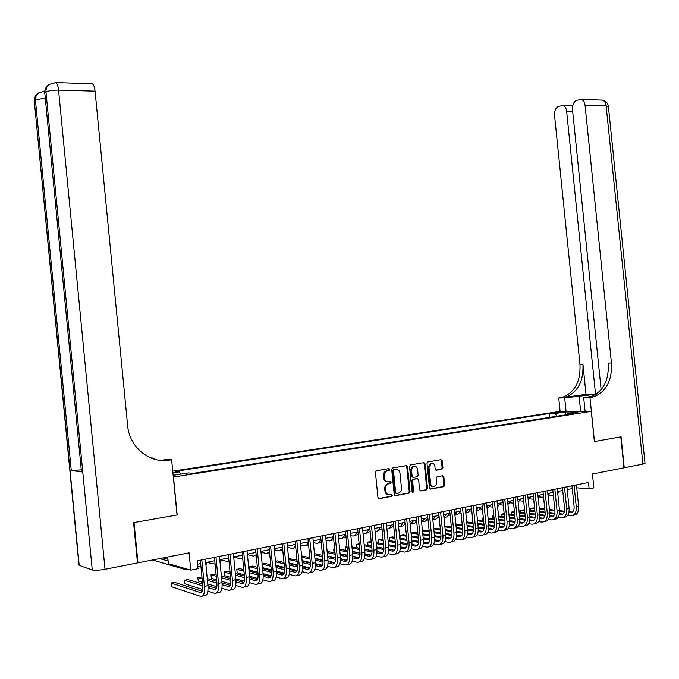 <?xml version="1.0" encoding="UTF-8"?>
<svg xmlns="http://www.w3.org/2000/svg" width="679" height="679" viewBox="0 0 679 679"><rect width="100%" height="100%" fill="white"/><g stroke="black" fill="none" stroke-linecap="round" stroke-linejoin="round"><path stroke-width="1.02" d="M389.788 469.444L388.88 468.612L376.463 470.734L375.428 472.338L377.94 497.512L379.255 498.692L391.698 496.374L392.369 495.263L391.46 494.439L389.865 494.736C387.582 494.881 386.19 493.625 385.697 490.968L385.485 488.88C385.426 486.274 386.436 484.585 388.524 483.804L390.417 483.456L391.079 482.353L390.17 481.521L388.575 481.81C386.292 481.937 384.9 480.673 384.399 478.016L384.195 475.928C384.127 473.356 385.12 471.676 387.183 470.895L389.135 470.539L389.788 469.444M387.344 481.784C385.282 481.649 384.042 480.367 383.635 477.948L383.423 475.86C383.355 473.288 384.356 471.616 386.41 470.836L388.363 470.479L389.016 469.384L388.6 468.654M378.585 498.581L390.917 496.29L391.596 495.169L391.223 494.482M388.558 494.702C386.538 494.541 385.324 493.268 384.925 490.883L384.713 488.795C384.654 486.198 385.664 484.509 387.751 483.728L389.644 483.38L390.306 482.277L389.916 481.564M554.641 412.518L561.236 412.212L554.641 412.518M441.961 469.206L442.92 467.661L442.241 460.854L441.011 459.691L427.897 461.941L427.006 463.468L429.468 487.946L430.715 489.101L443.777 486.665L444.677 485.129L443.854 476.896L442.623 475.75L437.013 476.76L436.105 478.296L436.521 482.396C436.572 484.534 435.765 485.918 434.076 486.537C432.192 486.75 431.029 485.731 430.596 483.482L428.984 467.381L431.369 463.282C433.287 463.044 434.467 464.063 434.908 466.346L435.18 469.019L436.419 470.182L441.961 469.206L441.163 469.147L442.122 467.602L441.435 460.803L440.773 459.734M173.468 477.099L177.177 514.962L134.035 522.55L137.956 562.849L189.068 552.85L190.765 570.156L198.013 568.679L197.25 560.837L588.498 482.497L589.143 488.829L593.853 487.87L592.436 473.984L623.967 467.823L620.801 436.886L594.371 441.537L591.29 411.372L173.323 477.082M407.544 466.812L406.263 465.633L392.725 467.95L391.707 469.537L394.21 494.49L395.501 495.67L409.021 493.149L410.023 491.562L407.544 466.812L406.755 466.762L406.076 465.667M410.523 464.911L423.806 462.637L425.054 463.808L427.515 488.311L426.59 489.873L420.887 490.934L419.622 489.78L418.62 479.79L417.364 478.627L413.511 479.323L412.586 480.876L413.63 491.307L412.976 492.411L412.043 491.604L409.53 466.473L410.523 464.911M137.956 562.849L137.472 562.696M172.738 471.167L560.014 411.372L591.29 411.372M549.634 417.373L549.243 413.536L175.165 471.396L179.307 471.863L180.393 474.171M549.243 413.536L554.998 413.545L565.301 411.949L578.118 411.958L567.754 413.579L573.755 413.587L192.861 473.39L188.516 472.898L173.145 475.308M172.907 472.856L179.307 471.863M389.16 469.325L389.084 468.612M167.713 557.026L168.358 563.672L190.765 570.156M576.751 487.819L589.143 488.829M197.581 564.207L200.636 563.587M205.695 562.568L214.742 560.744M219.784 559.725L228.662 557.934M233.678 556.916L242.386 555.159M247.385 554.149L255.924 552.426M260.906 551.424L269.274 549.735M274.24 548.725L282.456 547.07M287.395 546.069L295.45 544.448M300.373 543.455L308.283 541.859M313.189 540.866L320.946 539.296M325.827 538.311L333.44 536.775M338.303 535.79L345.772 534.288M350.619 533.304L357.943 531.827M362.773 530.851L369.962 529.399M374.774 528.432L381.827 527.006M386.623 526.038L393.548 524.638M398.318 523.679L405.117 522.304M409.87 521.345L416.541 519.995M421.277 519.045L427.821 517.721M432.54 516.77L438.965 515.471M443.659 514.521L449.973 513.248M454.65 512.306L460.846 511.049M465.505 510.107L471.591 508.885M476.234 507.943L482.2 506.738M486.826 505.804L492.691 504.624M497.291 503.691L503.054 502.528M507.637 501.603L513.29 500.465M517.856 499.54L523.407 498.42M527.956 497.503L533.405 496.4M537.938 495.483L543.293 494.405M547.809 493.489L553.062 492.428M557.561 491.52L562.721 490.484M567.203 489.576L572.27 488.557M567.754 413.579L567.152 414.623M557.052 416.21L554.998 413.545M565.301 411.949L565.352 414.911M394.847 495.56L408.232 493.064L409.233 491.477L406.755 466.762M394.193 469.673L393.481 470.785L395.67 492.674L396.578 493.489L398.437 493.141C400.525 492.377 401.544 490.688 401.476 488.082L399.982 473.17C399.498 470.53 398.123 469.265 395.865 469.384L393.353 469.63L392.708 470.717L393.481 470.785M396.188 493.446L394.889 492.589L392.708 470.717M393.413 469.613L395.085 469.325M420.25 490.824L425.792 489.788L426.718 488.235L424.265 463.757L423.586 462.671M417.059 478.602L412.722 479.247L411.797 480.808L412.84 491.223L413.63 491.307M412.365 492.258L412.84 491.223M417.585 469.435C417.135 467.127 415.93 466.1 413.978 466.346L412.306 467.542L411.533 469.698L412.119 476.217L413.392 477.388L417.246 476.692L418.154 475.147L417.585 469.435M414.411 466.269L412.874 466.397L411.516 467.483L410.736 470.038L411.542 470.488M412.9 477.345L411.33 476.149L410.761 470.428M435.825 470.089L441.163 469.147M431.759 463.214L430.571 463.231L428.186 467.322L428.984 467.381M432.854 486.529C431.173 486.47 430.155 485.434 429.799 483.406L428.186 467.322M430.079 488.99L442.971 486.588L443.871 485.052L443.048 476.836L442.419 475.784M167.934 559.335L163.011 557.951M168.103 561.007L159.667 558.605M152.537 559.997L186.326 569.842L188.075 569.384M202.334 591.316L174.444 582.353L171.057 583.057L171.405 586.698L200.865 596.459C203.624 596.629 204.803 593.276 204.404 586.393L201.816 559.929M202.622 596.077L204.396 595.687C207.163 595.856 208.351 592.504 207.961 585.638L205.372 559.216M200.305 560.226L202.817 585.901C203.089 590.484 202.3 592.725 200.458 592.606L171.057 583.057M133.576 522.635L177.024 514.988L171.626 459.785L169.122 460.158C149.456 463.613 129.299 447.181 127.627 425.589L95.068 91.156L58.547 90.112L105.016 569.291L137.498 562.933L133.576 522.635M154.15 459.114L154.057 458.181L152.138 458.461M154.057 458.181L150.602 457.858M163.087 460.523L169.122 460.158M171.626 459.785L167.238 459.386L160.567 460.37M105.016 569.291C99.058 570.343 94.805 570.581 92.259 570.004L79.214 565.395L78.908 564.656L34.332 101.358L79.214 565.395M81.013 469.893L71.261 470.505L81.472 471.913L44.789 93.074L81.472 471.913M91.266 83.729L92.302 83.763C93.685 84.654 94.61 87.124 95.068 91.156M645.008 463.222L642.894 464.122L624.239 467.763L621.073 436.835L594.464 441.52L589.966 397.538L593.777 396.825C606.296 391.732 612.178 380.444 611.431 362.951L585.043 105.211C584.619 102.096 583.363 100.178 581.266 99.448L576.726 100.348C573.73 101.799 572.312 104.787 572.465 109.294L601.144 389.746M596.289 394.21L564.699 397.902L558.749 397.996L562.501 397.3C574.85 392.377 580.672 381.445 579.976 364.521L554.522 115.124C554.361 110.702 555.728 107.791 558.605 106.382L562.916 105.517C564.962 106.221 566.193 108.114 566.617 111.195L595.534 394.219L596.493 394.075M585.086 411.372L583.685 397.631L592.164 396.375M583.685 397.631L589.966 397.538M591.732 396.85L588.43 397.342L590.645 396.867C603.147 391.8 609.021 380.546 608.282 363.104L611.431 362.951M586.011 394.389L565.454 397.257C577.821 392.318 583.651 381.352 582.947 364.377L586.011 394.389L595.534 394.219M566.074 411.372L564.699 397.902M560.107 411.372L558.749 397.996M165.718 557.417L167.806 558.002M197.784 566.371L200.976 567.067M205.949 565.14L206.934 562.322M206.917 562.416L215.073 564.139M219.971 561.643L220.599 559.564M220.548 559.793L227.236 561.516L228.925 561.168M233.788 557.985L234.077 556.839M233.992 557.204L240.519 558.809L242.666 558.062M207.893 591.171L214.903 593.395C217.713 593.556 218.918 590.212 218.536 583.38L215.956 557.094M216.694 593.005L218.383 592.64C221.201 592.792 222.415 589.457 222.033 582.633L219.461 556.39M214.42 557.4L216.915 582.896C217.178 587.454 216.372 589.678 214.496 589.576L208.08 587.581M216.38 588.337L207.969 585.739M202.648 584.093L187.896 579.552L184.544 580.248L184.9 583.855L202.783 589.55M202.826 585.943L184.544 580.248M221.931 588.303L228.747 590.382C231.598 590.518 232.838 587.191 232.464 580.401L229.901 554.302M230.571 589.983L232.176 589.635C235.044 589.771 236.292 586.444 235.919 579.671L233.355 553.614M228.331 554.616L230.818 579.934C231.072 584.458 230.249 586.673 228.339 586.58L222.16 584.738M230.24 585.391L222.067 582.972M216.771 581.402L207.265 578.584M201.952 577.014L197.861 577.473L198.217 581.063L202.478 582.361M216.94 583.176L207.435 580.333M202.121 578.746L197.861 577.473M207.799 583.982L216.839 586.749M235.766 585.459L242.395 587.403C245.306 587.522 246.57 584.212 246.205 577.473L243.651 551.552M244.253 586.995L245.781 586.664C248.701 586.783 249.974 583.473 249.609 576.743L247.063 550.864M242.055 551.866L244.533 577.014C244.779 581.504 243.931 583.711 241.996 583.634L236.037 581.92M243.905 582.48L235.961 580.222M230.699 578.72L221.388 576.072M216.1 574.57L214.267 574.052L211.008 574.731L211.364 578.296L216.618 579.841M230.86 580.435L221.558 577.761M216.262 576.242L211.008 574.731M221.914 581.394L230.69 583.965M249.414 582.641L255.864 584.466C258.818 584.577 260.116 581.275 259.751 574.578L257.214 548.836M257.757 584.05L259.208 583.736C262.17 583.838 263.477 580.545 263.113 573.857L260.583 548.157M255.601 549.158L258.062 574.128C258.3 578.593 257.434 580.791 255.465 580.723L249.728 579.136M257.392 579.611L249.668 577.498M244.44 576.072L235.316 573.568M230.054 572.134L227.21 571.353L223.985 572.024L224.333 575.571L230.563 577.328M244.584 577.719L235.477 575.198M230.215 573.747L223.985 572.024M235.834 578.814L244.347 581.216M247.436 554.684L253.615 556.143L256.17 554.93M262.875 579.866L269.156 581.564C272.152 581.657 273.476 578.381 273.128 571.726L270.598 546.154M271.074 581.148L272.449 580.851C275.462 580.935 276.786 577.659 276.438 571.014L273.917 545.492M268.952 546.485L271.405 571.285C271.642 575.724 270.76 577.905 268.757 577.846L263.231 576.378M270.692 576.777L263.189 574.799M257.986 573.432L249.049 571.081M243.812 569.698L239.976 568.688L236.801 569.35L237.149 572.872L244.321 574.824M258.122 575.02L249.201 572.652M243.965 571.26L236.801 569.35M249.558 576.242L257.816 578.491M260.982 552.248L266.55 553.512L269.47 551.73M276.158 577.108L282.269 578.712C285.307 578.788 286.657 575.52 286.317 568.909L283.805 543.506M284.212 578.287L285.519 577.999C288.575 578.075 289.925 574.807 289.585 568.213L287.073 542.852M282.133 543.845L284.569 568.484C284.798 572.889 283.898 575.062 281.87 575.011L276.548 573.653M283.814 573.976L276.523 572.134M271.354 570.818L262.595 568.603M257.383 567.279L252.588 566.065L249.448 566.719L249.796 570.216L257.884 572.329M271.473 572.355L262.748 570.122M257.536 568.781L249.448 566.719M263.096 573.696L271.099 575.784M274.35 549.829L279.315 550.915L282.591 548.462M281.106 550.55L282.77 550.313M289.254 574.383L295.204 575.885C298.293 575.953 299.668 572.694 299.329 566.125L296.833 540.9M297.181 575.452L298.412 575.189C301.51 575.249 302.885 571.998 302.554 565.437L300.059 540.255M295.136 541.239L297.555 565.709C297.784 570.088 296.867 572.261 294.805 572.219L289.687 570.954M296.757 571.217L289.678 569.486M284.543 568.23L275.954 566.133M270.768 564.869L265.039 563.468L262.153 564.071M284.645 569.706L276.098 567.602M270.913 566.32L262.162 564.164M262.501 567.644L271.261 569.851M276.455 571.158L284.195 573.11M287.531 547.427L291.911 548.352C293.532 548.615 294.728 547.537 295.518 545.11M293.735 547.978L295.781 547.749M302.172 571.693L307.977 573.101C311.101 573.152 312.501 569.91 312.17 563.383L309.683 538.328M309.972 572.669L311.143 572.414C314.275 572.456 315.676 569.223 315.353 562.704L312.875 537.692M307.969 538.668L310.379 562.984C310.6 567.33 309.666 569.486 307.579 569.452L302.656 568.289M309.531 568.484L302.647 566.863M297.555 565.666L289.135 563.68M283.975 562.467L277.338 560.905L275.479 561.287M297.631 567.092L289.279 565.106M284.111 563.876L275.53 561.839M275.878 565.301L284.459 567.389M289.619 568.646L297.122 570.462M300.534 545.042L304.353 545.814C306.17 546.077 307.451 544.762 308.198 541.876M306.195 545.441L308.606 545.144M314.929 569.027L320.573 570.352C323.739 570.394 325.165 567.169 324.842 560.684L322.372 535.79M322.601 569.91L323.705 569.673C326.871 569.706 328.305 566.481 327.982 560.014L325.513 535.154M320.632 536.138L323.026 560.285C323.238 564.605 322.296 566.753 320.182 566.736L315.446 565.649M322.143 565.794L315.455 564.274M310.388 563.12L302.138 561.244M297.003 560.082L288.626 558.554M310.447 564.504L302.274 562.628M297.139 561.448L288.728 559.521M289.067 562.967L297.478 564.936M302.613 566.142L309.87 567.848M313.367 542.674L316.635 543.319C318.468 543.573 319.767 542.258 320.539 539.381M318.502 542.937L321.26 542.487M327.507 566.396L333.016 567.644C336.215 567.661 337.658 564.453 337.344 558.011L334.891 533.278M335.07 567.194L336.097 566.965C339.313 566.99 340.756 563.782 340.442 557.349L337.989 532.659M333.126 533.635L335.511 557.62C335.723 561.915 334.755 564.062 332.617 564.045L328.067 563.035M334.586 563.129L328.084 561.703M323.051 560.599L314.963 558.825M309.853 557.705L301.612 555.897M323.094 561.94L315.098 560.167M309.98 559.038L301.739 557.213M302.079 560.642L310.328 562.509M315.429 563.663L322.449 565.251M326.03 540.331L328.755 540.849C330.614 541.095 331.938 539.788 332.718 536.919M330.648 540.467L333.737 539.797M339.924 563.791L345.288 564.962C348.531 564.97 349.999 561.779 349.685 555.38L347.241 530.808M347.368 564.512L348.335 564.3C351.586 564.308 353.055 561.117 352.749 554.726L350.305 530.197M345.458 531.165L347.835 554.998C348.038 559.267 347.062 561.397 344.898 561.389L340.519 560.455M346.867 560.506L340.544 559.165M335.553 558.104L327.626 556.432M322.533 555.354L314.453 553.64M335.57 559.394L327.753 557.731M322.661 556.644L314.581 554.913M314.92 558.325L323.009 560.099M328.067 561.202L334.857 562.687M338.524 538.014L340.731 538.413C342.606 538.651 343.947 537.344 344.737 534.492M342.64 538.023L346.052 537.081M352.18 561.219L357.409 562.322C360.685 562.322 362.17 559.14 361.873 552.774L359.437 528.364M359.514 561.864L360.413 561.669C363.698 561.66 365.192 558.486 364.895 552.129L362.467 527.761M357.638 528.729L359.997 552.409C360.201 556.644 359.208 558.766 357.018 558.766L352.808 557.9M358.987 557.909L352.851 556.653M347.877 555.634L340.12 554.047M335.053 553.012L327.125 551.39M322.118 551.569L322.5 554.947M347.886 556.882L340.247 555.312M335.18 554.268L327.244 552.63M327.584 556.025L335.519 557.697M340.535 558.758L347.096 560.141M350.856 535.706L352.554 536.003C354.455 536.232 355.804 534.933 356.611 532.098M354.489 535.612L358.198 534.339M364.284 558.673L369.376 559.708C372.686 559.7 374.197 556.525 373.9 550.211L371.481 525.953M371.498 559.25L372.347 559.063C375.665 559.046 377.176 555.88 376.879 549.574L374.469 525.359M369.656 526.318L372.007 549.846C372.202 554.064 371.192 556.177 368.986 556.186L364.946 555.38M370.963 555.346L364.996 554.166M360.048 553.19L352.443 551.688M347.402 550.686L339.627 549.15M334.645 548.955L333.712 549.15L334.043 552.502L335.019 552.698M360.04 554.404L352.571 552.91M347.521 551.908L339.755 550.355M334.688 549.345L333.712 549.15M340.086 553.733L347.86 555.32M352.842 556.339L359.183 557.629M363.027 533.422L364.233 533.626C366.151 533.847 367.517 532.548 368.341 529.73M366.185 533.227L370.182 531.564M376.225 556.152L381.191 557.136C384.535 557.111 386.062 553.954 385.774 547.673L383.363 523.577M383.338 556.67L384.119 556.5C387.471 556.466 389.008 553.317 388.719 547.045L386.317 522.983M381.522 523.942L383.864 547.325C384.051 551.509 383.032 553.614 380.8 553.631L376.921 552.884M382.778 552.816L376.981 551.704M372.067 550.771L364.615 549.345M359.598 548.386L351.977 546.926M346.977 546.391L345.17 546.765L345.501 550.092L347.385 550.465M372.041 551.942L364.733 550.533M359.717 549.566L352.087 548.097M347.045 547.13L345.17 546.765L345.501 550.092M352.426 551.458L360.04 552.961M364.988 553.937L371.107 555.142M375.046 531.165L375.767 531.284C377.702 531.496 379.086 530.197 379.917 527.388M377.745 530.876L382.005 528.763M388.015 553.665L392.852 554.59C396.23 554.556 397.775 551.416 397.495 545.169L395.102 521.226M395.025 554.115L395.747 553.962C399.133 553.92 400.686 550.779 400.406 544.55L398.013 520.64M393.243 521.599L395.568 544.83C395.755 548.988 394.72 551.085 392.47 551.11L388.744 550.414M394.448 550.313L388.812 549.269M383.924 548.369L376.624 547.019M371.634 546.094L364.156 544.719M359.14 543.854L356.492 544.405L356.823 547.715L359.581 548.242M383.89 549.506L376.743 548.174M371.744 547.249L364.267 545.857M359.25 544.923L356.492 544.405L356.823 547.715M364.598 549.201L372.058 550.627M376.981 551.56L382.871 552.689M386.911 528.924L387.157 528.958C389.109 529.17 390.51 527.872 391.359 525.079M389.152 528.559L393.667 525.945M399.651 551.204L404.378 552.078C407.782 552.027 409.352 548.904 409.072 542.699L406.687 518.9M406.56 551.603L407.23 551.458C410.651 551.407 412.221 548.284 411.941 542.088L409.564 518.332M404.811 519.282L407.128 542.36C407.307 546.502 406.263 548.581 403.988 548.615L400.423 547.978M405.966 547.843L400.491 546.867M395.628 545.992L388.49 544.719M383.508 543.828L376.174 542.521M371.184 541.621L367.678 542.071L368.001 545.364L371.625 546.035M395.577 547.104L388.6 545.84M383.627 544.948L376.285 543.624M371.294 542.725L367.678 542.071L368.001 545.364M376.624 546.951L383.924 548.301M388.812 549.209L394.491 550.253M400.423 526.259L401.204 526.106C402.953 526.301 404.277 525.283 405.193 523.042M398.615 526.692C400.491 526.768 401.841 525.47 402.655 522.805M411.143 548.776L415.752 549.6C419.189 549.54 420.776 546.425 420.505 540.255L418.137 516.609M417.958 549.116L418.57 548.98C422.015 548.921 423.611 545.806 423.34 539.652L420.972 516.048M416.244 516.991L418.536 539.932C418.722 544.04 417.661 546.12 415.37 546.154L411.949 545.56M417.347 545.398L412.026 544.482M407.188 543.641L400.194 542.436M395.237 541.579L388.048 540.331M383.075 539.474L378.729 539.771L378.865 541.723L378.729 539.771L383.185 540.543M407.128 544.719L400.304 543.531M395.348 542.665L388.159 541.409M411.559 523.993L412.289 523.849C414.249 524.035 415.675 522.788 416.55 520.097M410.175 524.434L413.817 520.547M422.491 546.374L426.989 547.147C430.452 547.079 432.056 543.981 431.793 537.844L429.434 514.351M429.213 546.663L429.773 546.536C433.253 546.468 434.857 543.37 434.594 537.25L432.234 513.791M427.524 514.733L429.815 537.53C429.985 541.613 428.916 543.684 426.607 543.726L423.331 543.175M428.585 542.988L423.416 542.122M418.595 541.316L411.754 540.17M406.823 539.347L399.77 538.167M394.813 537.335L392.36 536.928L389.653 537.488L389.771 539.44L389.653 537.488L394.923 538.379M418.527 542.368L411.856 541.239M406.925 540.408L399.872 539.219M415.981 521.531L416.702 521.633M422.559 521.752L423.238 521.616C425.249 521.803 426.692 520.521 427.575 517.771M421.583 522.143L424.842 518.323M433.703 543.989L438.082 544.728C441.579 544.643 443.2 541.562 442.946 535.468L440.595 512.119M440.331 544.235L440.841 544.125C444.338 544.04 445.967 540.959 445.713 534.874L443.362 511.559M438.668 512.501L440.943 535.154C441.121 539.219 440.034 541.273 437.709 541.333L434.577 540.815M439.678 540.611L434.662 539.797M429.866 539.016L423.17 537.929M418.256 537.14L411.338 536.011M406.407 535.213L403.131 534.687L400.449 535.239L400.542 537.182L400.449 535.239L406.509 536.232M429.782 540.034L423.272 538.973M418.366 538.167L411.44 537.038M426.938 519.35L427.999 519.503M433.431 519.545L434.059 519.418C436.088 519.588 437.539 518.315 438.43 515.573M432.846 519.817L435.731 516.125M444.77 541.638L449.048 542.334C452.57 542.249 454.209 539.168 453.954 533.117L451.62 509.904M451.314 541.842L451.773 541.74C455.295 541.647 456.942 538.583 456.687 532.531L454.353 509.36M449.676 510.294L451.942 532.811C452.112 536.851 451.017 538.897 448.666 538.956L445.679 538.489M450.644 538.252L445.772 537.488M440.994 536.741L434.441 535.714M429.552 534.942L422.762 533.881M417.857 533.108L413.766 532.463L411.118 533.015L411.423 536.028M440.9 537.734L434.543 536.724M429.654 535.952L422.864 534.874M417.958 534.101L411.118 533.015L411.084 533.482M411.262 535.307L411.398 536.028M437.76 517.203L439.16 517.39M444.168 517.356L444.753 517.237C446.79 517.406 448.259 516.133 449.159 513.409M443.956 517.474L446.493 513.952M455.702 539.321L459.878 539.975C463.426 539.873 465.081 536.809 464.835 530.791L462.509 507.731M462.161 539.474L462.569 539.389C466.125 539.287 467.78 536.223 467.534 530.214L465.208 507.188M460.557 508.121L462.806 530.494C462.976 534.509 461.873 536.554 459.505 536.622L456.644 536.181M461.474 535.926L456.738 535.213M451.985 534.483L445.568 533.507M440.705 532.769L434.042 531.759M429.162 531.012L424.282 530.274L422.44 530.655M451.883 535.451L445.67 534.5M440.807 533.753L434.144 532.735M429.255 531.98L422.465 530.944M448.463 515.081L450.185 515.302M454.938 515.166L455.312 515.089C457.374 515.251 458.851 513.978 459.768 511.27M454.93 515.106L457.128 511.805M466.507 537.021L470.581 537.641C474.154 537.53 475.818 534.483 475.58 528.5L473.271 505.575M472.881 537.14L473.238 537.064C476.811 536.953 478.483 533.906 478.245 527.931L475.937 505.04M471.294 505.965L473.543 528.211C473.704 532.2 472.592 534.229 470.199 534.305L467.475 533.898M472.168 533.635L467.576 532.956M462.84 532.26L456.568 531.334M451.722 530.622L445.186 529.654M440.323 528.941L433.694 528.313M462.73 533.193L456.661 532.294M451.815 531.572L445.28 530.605M440.416 529.883L433.754 528.89M459.029 512.976L461.066 513.231M465.794 512.968C467.848 513.103 469.333 511.83 470.241 509.157M465.769 512.713L467.636 509.683M477.176 534.746L481.148 535.332C484.747 535.213 486.436 532.183 486.198 526.233L483.898 503.445M483.465 534.831L483.771 534.763C487.378 534.645 489.067 531.606 488.829 525.665L486.537 502.918M481.912 503.843L484.144 525.953C484.297 529.917 483.176 531.937 480.774 532.022L478.177 531.649M482.744 531.36L478.279 530.723M473.569 530.053L467.424 529.17M462.603 528.483L456.186 527.566M451.348 526.879L444.813 525.996M473.45 530.97L467.525 530.112M462.696 529.416L456.28 528.5M451.442 527.795L444.906 526.862M469.469 510.897L471.82 511.185M476.531 510.888C478.398 510.803 479.756 509.53 480.596 507.06M476.471 510.311L478.016 507.586M487.717 532.506L491.596 533.057C495.22 532.93 496.918 529.909 496.689 523.993L494.397 501.34M493.93 532.548L494.185 532.489C497.817 532.361 499.515 529.34 499.286 523.433L497.003 500.822M492.402 501.747L494.618 523.721C494.77 527.659 493.641 529.679 491.223 529.764L488.744 529.416M493.183 529.119L488.855 528.517M484.161 527.863L478.152 527.031M473.356 526.369L467.059 525.504M462.238 524.833L455.821 523.942M484.034 528.763L478.245 527.956M473.45 527.286L467.152 526.403M462.331 525.733L455.915 524.842M479.79 508.843L482.446 509.157M487.123 508.783L490.832 504.998M487.038 507.884L488.286 505.516M489.992 506.814L492.946 507.145M497.597 506.661L500.949 502.952M497.469 505.439L498.428 503.462M500.075 504.803L503.317 505.151M507.934 504.522L510.947 500.932M507.773 502.969L508.452 501.441M498.131 530.282L501.917 530.808C505.566 530.672 507.272 527.659 507.052 521.778L504.777 499.269M504.268 530.291L504.48 530.248C508.13 530.104 509.844 527.099 509.623 521.226L507.349 498.751M502.757 499.668L504.972 521.514C505.125 525.436 503.979 527.439 501.543 527.532L499.192 527.21M503.504 526.896L499.303 526.335M494.626 525.707L488.753 524.918M483.974 524.273L477.795 523.45M472.991 522.805L466.702 521.956M494.49 526.573L488.846 525.818M484.059 525.164L477.88 524.332M473.085 523.687L466.787 522.83M508.418 528.084L512.119 528.585C515.785 528.432 517.508 525.436 517.288 519.588L515.03 497.215M514.478 528.067L514.648 528.033C518.323 527.88 520.055 524.884 519.834 519.053L517.568 496.705M513.001 497.614L515.2 519.333C515.344 523.229 514.198 525.232 511.745 525.325L509.513 525.037M513.706 524.706L509.632 524.171M504.964 523.568L499.226 522.822M494.465 522.202L488.405 521.413M483.618 520.793L477.447 519.987M472.728 520.173L472.881 522.788M504.828 524.417L499.311 523.696M494.55 523.076L488.49 522.278M483.711 521.65L477.532 520.844M472.737 520.216L472.788 522.779M518.586 525.911L522.202 526.386C525.894 526.225 527.625 523.246 527.413 517.432L525.156 495.186M524.578 525.869L524.706 525.835C528.398 525.682 530.138 522.703 529.926 516.897L527.676 494.677M523.119 495.594L525.308 517.177C525.453 521.056 524.29 523.042 521.828 523.144L519.707 522.881M523.789 522.533L519.834 522.041M515.183 521.455L509.573 520.742M504.828 520.148L498.878 519.393M494.125 518.798L488.057 518.035M483.338 517.967L482.472 518.145L482.727 520.674M515.038 522.287L509.657 521.599M504.921 520.997L498.963 520.241M494.21 519.639L488.142 518.866M483.363 518.255L482.472 518.145L482.616 520.657M510.039 502.808L513.562 503.181M518.145 502.367L520.827 498.938M517.95 500.465L518.366 499.438M528.635 523.764L532.166 524.213C535.875 524.044 537.624 521.073 537.412 515.293L535.171 493.175M534.551 523.687L534.636 523.67C538.354 523.509 540.102 520.538 539.898 514.767L537.658 492.682M533.125 493.591L535.298 515.047C535.442 518.9 534.271 520.886 531.793 520.988L529.79 520.742M533.745 520.394L529.917 519.927M525.283 519.359L519.8 518.688M515.072 518.111L509.233 517.398M504.497 516.821L498.547 516.091M493.82 515.777L492.207 516.116L492.462 518.586M525.122 520.173L519.876 519.52M515.157 518.943L509.318 518.221M504.582 517.636L498.632 516.906M493.871 516.32L492.207 516.116L492.334 518.569M519.893 500.839L523.696 501.221M528.237 500.202L530.605 496.969M527.999 497.911L528.169 497.461M538.574 521.642L542.012 522.066C545.746 521.888 547.503 518.934 547.299 513.188L545.067 491.197M544.414 521.54L544.456 521.531C548.191 521.353 549.956 518.4 549.752 512.662L547.529 490.705M543.005 491.613L545.178 512.942C545.313 516.778 544.134 518.748 541.647 518.866L539.746 518.637M543.59 518.272L539.873 517.831M535.264 517.288L529.9 516.651M525.198 516.091L519.469 515.412M514.75 514.852L508.911 514.164M504.174 513.621L501.84 514.105L502.087 516.524M535.094 518.077L529.968 517.466M525.283 516.906L519.545 516.218M514.826 515.658L508.987 514.962M504.251 514.393L501.84 514.105L501.951 516.507M529.628 498.895L533.702 499.26M538.201 498.03L540.263 495.016M548.386 519.537L551.747 519.936C555.498 519.758 557.272 516.812 557.077 511.1L554.853 489.236M554.166 519.41L554.166 519.41C557.917 519.231 559.7 516.286 559.496 510.583L557.281 488.753M552.782 489.652L554.938 510.863C555.074 514.674 553.886 516.643 551.382 516.761L549.591 516.549M553.326 516.184L549.727 515.768M545.127 515.242L539.881 514.64M535.205 514.096L529.578 513.451M524.875 512.908L519.146 512.246M514.427 511.703L511.372 512.119L511.61 514.478M544.957 516.015L539.949 515.437M535.281 514.894L529.654 514.241M524.952 513.697L519.223 513.027M514.504 512.484L511.372 512.119L511.448 514.461M539.262 496.969L543.582 497.283M548.046 495.848L549.812 493.09M558.096 517.457L561.372 517.839C565.14 517.653 566.931 514.716 566.736 509.038L564.521 487.301M563.782 517.322C567.542 517.118 569.325 514.181 569.129 508.52L566.923 486.818M562.441 487.717L564.589 508.809C564.716 512.594 563.528 514.555 561.007 514.674L559.326 514.487M562.95 514.113L559.454 513.723M554.87 513.214L549.752 512.637L547.299 513.188M545.093 512.119L539.567 511.499M534.891 510.981L529.264 510.353M524.561 509.827L520.793 510.158L521.031 512.467M554.701 513.969L549.812 513.417M545.169 512.9L539.644 512.28M534.967 511.754L529.34 511.117M524.638 510.591L520.793 510.158L520.852 512.45M548.776 495.067L553.351 495.305M557.782 493.658L559.258 491.18M567.686 515.403L570.886 515.768C574.672 515.573 576.471 512.645 576.284 507.001L574.078 485.392M573.297 515.251C577.057 515.03 578.847 512.102 578.652 506.492L576.454 484.916M571.99 485.808L574.128 506.78C574.256 510.54 573.051 512.492 570.53 512.62L568.943 512.45M572.456 512.068L569.078 511.694M564.504 511.202L559.504 510.659M554.862 510.158L549.438 509.573M544.779 509.072L539.262 508.469M534.585 507.96L530.112 508.215L530.341 510.472M564.325 511.949L559.564 511.423M554.938 510.922L549.515 510.328M544.855 509.819L539.338 509.216M534.653 508.707L530.112 508.215L530.146 510.455M386.699 470.768L387.471 470.827M383.423 475.86L384.195 475.928M383.635 477.948L384.399 478.016M389.585 483.389L390.366 483.465M387.998 483.677L388.77 483.754M384.713 488.795L385.485 488.88M384.925 490.883L385.697 490.968M390.875 496.298L391.656 496.383M378.67 498.624L379.255 498.692M388.303 470.496L389.075 470.555M409.233 491.477L410.023 491.562M408.232 493.064L409.021 493.149M394.94 495.602L395.501 495.67M394.889 492.589L395.67 492.674M424.265 463.757L425.054 463.808M426.718 488.235L427.515 488.311M425.741 489.805L426.539 489.882M420.36 490.883L420.887 490.934M416.575 478.559L417.364 478.627M412.79 479.238L413.579 479.306M411.797 480.808L412.586 480.876M411.33 476.149L412.119 476.217M435.969 470.148L436.419 470.182M429.799 483.406L430.596 483.482M443.048 476.836L443.854 476.896M443.871 485.052L444.677 485.129M442.912 486.605L443.718 486.682M430.206 489.05L430.715 489.101M441.435 460.803L442.241 460.854M442.122 467.602L442.92 467.661M204.404 586.393L207.961 585.638M200.424 592.597L201.655 592.334M92.259 570.004L45.985 92.132L44.789 93.074C44.559 89.866 45.612 87.311 47.937 85.41L48.846 84.68M71.261 470.505L35.469 100.458L34.332 101.358C34.111 98.226 35.138 95.731 37.421 93.872L38.279 93.184M44.61 91.105L38.567 92.955C36.276 94.814 35.249 97.318 35.469 100.458C37.073 99.414 40.273 98.769 45.052 98.531M92.302 83.763L55.89 82.6L49.143 84.442C46.809 86.343 45.756 88.907 45.985 92.132C48.328 90.757 52.512 90.086 58.547 90.112C58.088 86.004 57.206 83.5 55.89 82.6L54.974 82.541M588.43 397.342L591.562 397.3M563.264 397.724L560.311 397.767M582.947 364.377L579.976 364.521M642.894 464.122L606.126 105.814L585.043 105.211M572.677 111.348L566.617 111.195M600.703 100.076L602.332 100.127C604.437 100.84 605.702 102.741 606.126 105.814L608.401 106.527M580.647 411.372L579.06 395.798M242.225 558.461L242.7 558.367M218.536 583.38L222.033 582.633M215.684 589.321L214.496 589.576L215.718 589.296M232.464 580.401L235.919 579.671M228.305 586.571L229.578 586.3M246.205 577.473L249.609 576.743M243.226 583.363L241.996 583.634L243.26 583.337M259.751 574.578L263.113 573.857M255.431 580.715L256.755 580.426M255.363 555.787L256.238 555.609M273.128 571.726L276.438 571.014M268.723 577.837L270.064 577.549M268.315 553.156L269.588 552.893M286.317 568.909L289.585 568.213M281.836 575.003L283.194 574.706M299.329 566.125L302.554 565.437M294.771 572.21L296.154 571.905M312.17 563.383L315.353 562.704M307.545 569.443L308.945 569.146M324.842 560.684L327.982 560.014M320.14 566.727L321.566 566.413M337.344 558.011L340.442 557.349M332.583 564.037L334.017 563.723M349.685 555.38L352.749 554.726M344.856 561.38L346.315 561.066M361.873 552.774L364.895 552.129M356.984 558.758L358.453 558.444M373.9 550.211L376.879 549.574M368.943 556.177L370.437 555.855M385.774 547.673L388.719 547.045M380.758 553.623L382.269 553.3M397.495 545.169L400.406 544.55M392.428 551.102L393.947 550.771M409.072 542.699L411.941 542.088M403.946 548.607L405.482 548.276M420.505 540.255L423.34 539.652M415.327 546.154L416.872 545.814M431.793 537.844L434.594 537.25M426.565 543.718L428.126 543.387M442.946 535.468L445.713 534.874M437.666 541.324L439.237 540.985M453.954 533.117L456.687 532.531M448.624 538.956L450.211 538.608M464.835 530.791L467.534 530.214M459.462 536.614L461.058 536.266L459.505 536.622M475.58 528.5L478.245 527.931M470.157 534.297L471.769 533.949M486.198 526.233L488.829 525.665M480.732 532.013L482.353 531.665M496.689 523.993L499.286 523.433M491.18 529.756L492.81 529.399M507.052 521.778L509.623 521.226M501.501 527.524L503.147 527.167M517.288 519.588L519.834 519.053M511.703 525.317L513.358 524.96M527.413 517.432L529.926 516.897M521.786 523.144L523.45 522.779M537.412 515.293L539.898 514.767M531.75 520.988L533.422 520.623M541.604 518.858L543.285 518.493M557.077 511.1L559.496 510.583M551.34 516.753L553.029 516.388M566.736 509.038L569.129 508.52M560.964 514.674L562.662 514.309M576.284 507.001L578.652 506.492M570.479 512.62L572.193 512.246M386.41 470.836L387.183 470.895M389.644 483.38L390.417 483.456M387.751 483.728L388.524 483.804M390.917 496.29L391.698 496.374M388.363 470.479L389.135 470.539M408.291 493.047L409.081 493.132M393.353 469.63L394.126 469.69M425.792 489.788L426.59 489.873M412.722 479.247L413.511 479.323M412.526 492.36L412.976 492.411M413.188 466.295L413.978 466.346M430.571 463.231L431.369 463.282M442.971 486.588L443.777 486.665M441.231 469.13L442.037 469.189M200.458 592.606L201.629 592.36M36.734 94.466L34.629 97.691L34.094 101.587M47.258 86.004L45.077 89.314L44.525 93.329M565.454 397.257L562.501 397.3M590.645 396.867L593.777 396.825M572.677 105.797L562.916 105.517M645.025 463.392L608.376 106.289C607.739 102.894 605.719 100.84 602.332 100.127L581.266 99.448M228.339 586.58L229.553 586.317M255.465 580.723L256.721 580.452M268.757 577.846L270.03 577.574M281.87 575.011L283.168 574.731M294.805 572.219L296.12 571.93M307.579 569.452L308.911 569.172M320.182 566.736L321.532 566.439M332.617 564.045L333.983 563.748M344.898 561.389L346.282 561.092M357.018 558.766L358.419 558.469M368.986 556.186L370.403 555.88M380.8 553.631L382.235 553.317M392.47 551.11L393.913 550.796M403.988 548.615L405.448 548.301M415.37 546.154L416.838 545.84M426.607 543.726L428.093 543.404M437.709 541.333L439.203 541.01M448.666 538.956L450.177 538.634M470.199 534.305L471.735 533.974M480.774 532.022L482.319 531.682M491.223 529.764L492.776 529.425M501.543 527.532L503.105 527.193M511.745 525.325L513.324 524.986M521.828 523.144L523.416 522.805M531.793 520.988L533.388 520.649M541.647 518.866L543.242 518.518M551.382 516.761L552.995 516.413M561.007 514.674L562.628 514.326M570.53 512.62L572.151 512.272"/></g></svg>
